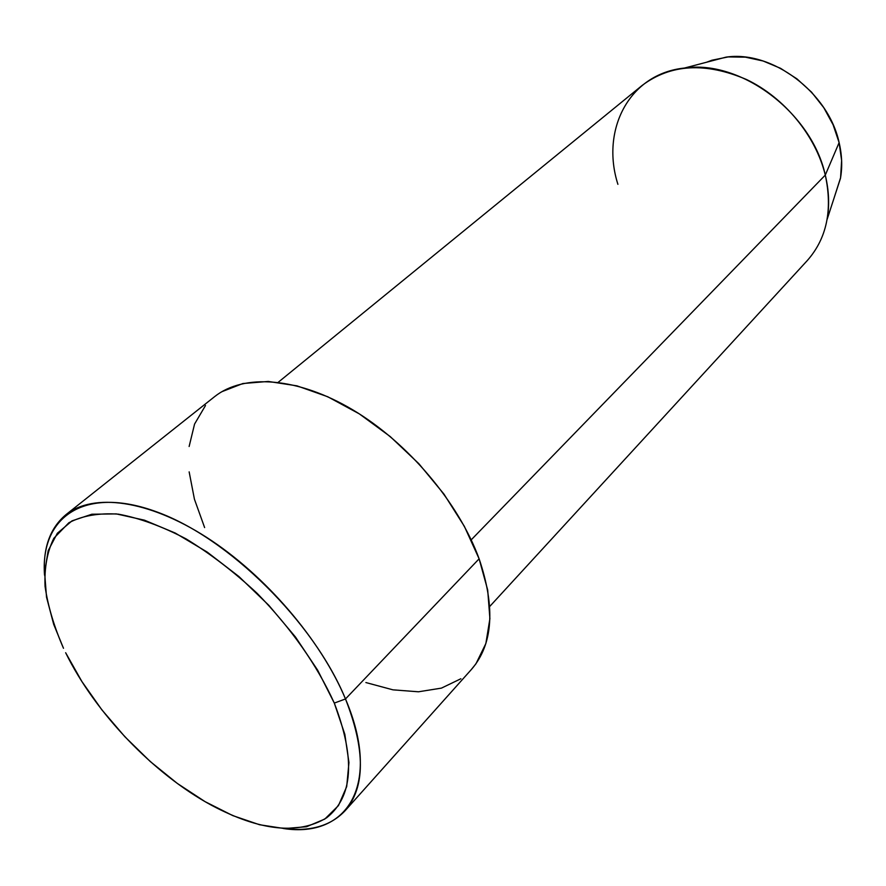 <?xml version="1.0" encoding="UTF-8"?>
<svg xmlns="http://www.w3.org/2000/svg" width="886" height="886" viewBox="0 0 886 886"><rect width="100%" height="100%" fill="white"/><g stroke="black" fill="none" stroke-linecap="round" stroke-linejoin="round"><path stroke-width="1.33" d="M345.13 810.701C330.755 825.929 310.211 831.865 283.509 828.521C347.7 838.533 381.877 784.099 345.485 698.954C365.453 749.888 365.331 787.133 345.13 810.701L471.607 669.24C493.048 644.288 495.551 607.475 479.116 558.811L345.485 698.954L334.299 703.085C355.607 758.649 353.06 796.879 326.668 817.778C298.172 835.055 259.831 830.913 211.621 805.33C153.455 773.843 95.068 712.776 65.642 652.727L81.9 681.533L101.868 709.841L124.915 736.775L150.299 761.561L177.3 783.412L205.087 801.653L232.808 815.618L259.576 824.744L284.461 828.565L306.523 826.738L324.808 819.063L338.463 805.584L346.703 786.558L348.951 762.536L344.831 734.339L334.299 703.085L317.631 670.137L295.47 637.012L268.812 605.304L238.91 576.531L207.213 552.089L175.251 533.051L144.507 520.193L116.343 513.902L91.889 514.223L72.021 520.857L57.335 533.261L48.165 550.715L44.599 572.323L46.526 597.175L53.681 624.298L63.493 648.286C54.068 626.612 47.922 606.002 45.064 586.454C44.267 567.904 47.179 551.856 53.802 538.311L68.875 522.751C82.309 515.696 98.811 512.828 118.403 514.157C139.423 518.055 161.983 526.295 186.082 538.876C210.48 553.794 234.214 572.002 257.294 593.487C291.284 628.407 316.944 664.943 334.299 703.085L345.485 698.954C313.91 622.138 228.588 537.891 156.733 511.886C84.646 485.306 40.025 516.826 44.544 575.169C42.761 548.312 49.893 528.156 65.929 514.688C93.274 492.738 148.095 499.793 206.659 537.392C265.135 574.97 320.954 640.135 345.485 698.954L479.116 558.811C458.715 502.739 408.136 442.856 352.916 409.93C297.63 376.982 243.595 373.438 214.545 396.695L65.929 514.688M617.907 184.321C600.52 129.877 629.16 73.759 684.446 68.045C740.707 59.44 811.786 112.677 825.287 175.085L839.12 142.613C828.476 92.377 771.905 50.137 725.999 57.147L706.53 62.253L711.979 60.215L728.115 56.925L745.403 57.158L763.134 61.001L780.566 68.322L796.946 78.854L811.565 92.166L823.792 107.693L833.095 124.76L839.12 142.613L841.622 160.521L840.581 177.709L834.202 197.622M489.725 606.478L807.29 260.55C826.793 238.456 832.785 209.96 825.287 175.085L471.197 539.862L825.287 175.085C815.729 135.713 784.442 97.637 746.555 79.541C705.544 62.031 670.735 64.002 642.128 85.444L278.248 382.276M204.622 527.58L194.433 499.217L189.15 471.873M189.128 446.489L194.566 424.062L205.497 405.511M221.733 391.745L242.886 383.527L268.259 381.445L296.932 385.842L327.731 396.751L359.295 413.862L390.161 436.51L418.845 463.688L443.964 494.111L464.353 526.328L479.116 558.811L487.699 590.043L489.903 618.661L485.86 643.535L475.97 663.769L471.286 669.594M460.897 678.754L441.427 688.123L418.469 691.789L392.963 689.84L365.885 682.552M825.287 175.085C828.975 190.534 829.595 205.286 827.136 219.329L840.437 178.474C842.475 167.022 842.032 155.072 839.12 142.613L825.287 175.085M684.446 68.045L725.999 57.147"/></g></svg>
